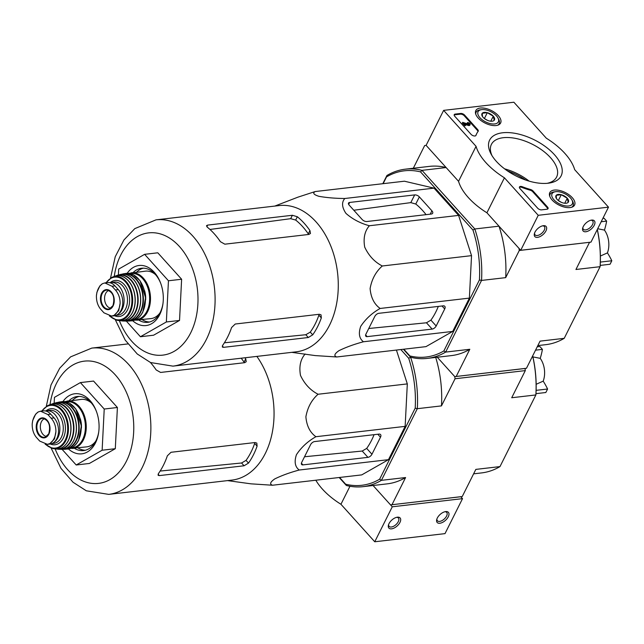 <?xml version="1.0" encoding="UTF-8"?>
<svg xmlns="http://www.w3.org/2000/svg" width="644" height="644" viewBox="0 0 644 644"><rect width="100%" height="100%" fill="white"/><g stroke="black" fill="none" stroke-linecap="round" stroke-linejoin="round"><path stroke-width="0.97" d="M315.818 480.215A54.426 27.539 26.6 0 0 340.942 504.276L374.752 541.773L445.004 533.626L462.521 498.649L460.806 496.741L390.546 504.888L373.061 485.496L392.268 506.796L374.752 541.773M349.966 486.26L340.942 504.276M391.568 528.845A7.559 3.985 138 0 0 400.021 522.284A7.559 3.985 138 0 0 397.235 517.204A7.559 3.985 138 0 0 388.429 525.142A7.559 3.985 138 0 0 391.568 528.845M439.868 523.242A7.559 3.985 138 0 0 448.321 516.681A7.559 3.985 138 0 0 445.535 511.61A7.559 3.985 138 0 0 436.729 519.547A7.559 3.985 138 0 0 439.868 523.242M392.268 506.796L462.521 498.649M436.93 518.903A6.247 3.3 138 0 0 437.405 520.771A6.247 3.3 138 0 0 439.627 521.407A6.247 3.3 138 0 0 445.592 517.599A6.247 3.3 138 0 0 446.686 512.399A6.247 3.3 138 0 0 444.875 511.739M388.63 524.506A6.247 3.3 138 0 0 389.105 526.373A6.247 3.3 138 0 0 391.327 527.009A6.247 3.3 138 0 0 397.292 523.202A6.247 3.3 138 0 0 398.386 518.001A6.247 3.3 138 0 0 396.575 517.341M574.681 169.662L608.491 207.159L538.239 215.305L504.429 177.808A54.426 27.539 -153.4 0 1 476.061 146.341L443.627 110.374L513.88 102.227L546.313 138.194A54.426 27.539 -153.4 0 1 574.681 169.662M504.429 177.808L486.912 212.786L520.722 250.283L590.975 242.136L608.491 207.159M486.912 212.786A54.426 27.539 -153.4 0 1 458.544 181.318L476.061 146.341M458.544 181.318L426.111 145.351L443.627 110.374M520.722 250.283L538.239 215.305M591.675 220.087A7.559 3.985 138 0 0 591.498 220.111A7.559 3.985 138 0 0 582.699 228.048A7.559 3.985 138 0 0 586.837 231.55A7.559 3.985 138 0 0 594.476 224.772A7.559 3.985 138 0 0 591.675 220.087M543.375 225.69A7.559 3.985 138 0 0 543.198 225.714A7.559 3.985 138 0 0 534.399 233.651A7.559 3.985 138 0 0 538.537 237.153A7.559 3.985 138 0 0 546.184 230.375A7.559 3.985 138 0 0 543.375 225.69M507.496 170.926A39.976 20.23 -153.4 0 1 525.729 180.054M455.219 114.085L460.71 113.449A3.027 1.53 -153.4 0 1 464.622 115.099L477.711 129.613A3.027 1.53 -153.4 0 1 478.218 131.223A3.027 1.53 -153.4 0 1 478.138 131.352A54.426 27.539 -153.4 0 0 476.705 133.63A54.426 27.539 -153.4 0 0 475.988 135.337A3.027 1.53 -153.4 0 1 475.948 135.433A3.027 1.53 -153.4 0 1 473.823 135.9A3.027 1.53 -153.4 0 1 471.046 134.33L454.745 116.242A3.027 1.53 -153.4 0 1 454.237 114.64A3.027 1.53 -153.4 0 1 455.219 114.085L454.865 114.785L460.355 114.149A3.027 1.53 -153.4 0 1 464.276 115.799L477.357 130.313A3.027 1.53 -153.4 0 1 477.953 131.593M537.659 208.205L519.974 188.595A3.027 1.53 -153.4 0 1 519.466 186.985A3.027 1.53 -153.4 0 1 522.34 186.744A54.426 27.539 -153.4 0 0 530.592 189.521A3.027 1.53 -153.4 0 1 533.079 191.018L547.537 207.062A3.027 1.53 -153.4 0 1 548.044 208.672A3.027 1.53 -153.4 0 1 547.062 209.219L541.572 209.855A3.027 1.53 -153.4 0 1 537.659 208.205M548.116 183.226A39.976 20.23 -153.4 0 1 491.114 154.117A39.976 20.23 -153.4 0 1 508.197 132.583A39.976 20.23 -153.4 0 1 556.014 156.524A39.976 20.23 -153.4 0 1 549.002 183.105A39.976 20.23 -153.4 0 1 548.116 183.226M496.105 125.54A13.87 7.02 -153.4 0 1 481.285 120.766A13.87 7.02 -153.4 0 1 475.779 110.647A13.87 7.02 -153.4 0 1 491.356 110.51A13.87 7.02 -153.4 0 1 500.581 123.068A13.87 7.02 -153.4 0 1 496.105 125.54M570.077 207.585A13.87 7.02 -153.4 0 1 555.257 202.804A13.87 7.02 -153.4 0 1 549.751 192.685A13.87 7.02 -153.4 0 1 565.327 192.556A13.87 7.02 -153.4 0 1 574.553 205.106A13.87 7.02 -153.4 0 1 570.077 207.585M492.024 155.687A36.458 18.451 -153.4 0 1 491.412 144.385A36.458 18.451 -153.4 0 1 532.274 144.216A36.458 18.451 -153.4 0 1 556.617 177.036A36.458 18.451 -153.4 0 1 547.199 183.315M504.582 168.841A36.458 18.451 -153.4 0 1 529.143 181.133M534.601 233.007A6.247 3.3 138 0 0 535.067 234.883A6.247 3.3 138 0 0 541.918 233.144A6.247 3.3 138 0 0 544.357 226.511A6.247 3.3 138 0 0 542.546 225.843M582.901 227.413A6.247 3.3 138 0 0 583.367 229.28A6.247 3.3 138 0 0 590.218 227.541A6.247 3.3 138 0 0 592.657 220.908A6.247 3.3 138 0 0 590.846 220.248M519.386 187.38A3.027 1.53 -153.4 0 1 521.986 187.444L522.34 186.744M547.778 208.97A3.027 1.53 -153.4 0 0 547.191 207.762L532.725 191.719A3.027 1.53 -153.4 0 0 530.237 190.222A54.426 27.539 -153.4 0 1 521.986 187.444M475.771 135.659A54.426 27.539 -153.4 0 1 476.351 134.33L476.705 133.63M465.234 125.194L462.682 122.36L468.663 124.26A0.91 0.459 -153.4 0 0 469.323 124.123A0.91 0.459 -153.4 0 0 468.969 123.463A0.91 0.459 -153.4 0 0 467.995 123.149L467.48 122.569A1.811 0.918 -153.4 0 1 469.428 123.205A1.811 0.918 -153.4 0 1 470.136 124.534A1.811 0.918 -153.4 0 1 468.751 124.783L464.332 123.382L465.894 125.113L464.888 125.894L462.328 123.052L462.682 122.36M465.894 125.113L464.888 125.894M470.136 124.534L469.782 125.226A1.811 0.918 -153.4 0 1 468.397 125.483L465.354 124.517M468.397 125.483L468.751 124.783M467.995 123.149L467.649 123.841L467.133 123.27L467.48 122.569M467.649 123.841A0.91 0.459 -153.4 0 1 468.76 124.284M454.149 115.035A3.027 1.53 -153.4 0 1 454.865 114.785M489.118 120.903A6.979 3.534 -153.4 0 1 483.145 117.377A6.979 3.534 -153.4 0 1 482.227 116.113A6.979 3.534 -153.4 0 1 482.235 113.272L487.307 112.684L493.288 116.202L494.19 120.315A6.979 3.534 -153.4 0 1 492.338 121.177A6.979 3.534 -153.4 0 1 489.118 120.903M482.469 116.508L482.235 113.272A6.979 3.534 -153.4 0 1 487.307 112.684A6.979 3.534 -153.4 0 1 493.288 116.202A6.979 3.534 -153.4 0 1 494.19 120.315M496.444 115.831A11.342 5.74 -153.4 0 1 497.933 117.892A11.342 5.74 -153.4 0 1 493.087 124.002A11.342 5.74 -153.4 0 1 479.522 117.208A11.342 5.74 -153.4 0 1 481.511 109.665A11.342 5.74 -153.4 0 1 496.444 115.831M497.933 117.892L498.641 119.204A12.848 6.504 -153.4 0 1 499.124 123.712A12.848 6.504 -153.4 0 1 497.643 125.234M475.803 114.294A12.848 6.504 -153.4 0 1 476.141 112.201A12.848 6.504 -153.4 0 1 480.03 109.883L481.511 109.665M485.777 119.486A6.046 3.059 -153.4 0 1 487.379 120.275L484.36 118.512M484.393 118.512L487.307 112.684M490.776 121.201L493.288 116.202M563.089 202.941A6.979 3.534 -153.4 0 1 557.116 199.415A6.979 3.534 -153.4 0 1 556.199 198.151A6.979 3.534 -153.4 0 1 556.207 195.309L561.278 194.721L567.251 198.239L568.161 202.353A6.979 3.534 -153.4 0 1 566.309 203.214A6.979 3.534 -153.4 0 1 563.089 202.941M556.44 198.553L556.207 195.309A6.979 3.534 -153.4 0 1 561.278 194.721A6.979 3.534 -153.4 0 1 567.251 198.239A6.979 3.534 -153.4 0 1 568.161 202.353M570.415 197.877A11.342 5.74 -153.4 0 1 571.904 199.93A11.342 5.74 -153.4 0 1 567.058 206.04A11.342 5.74 -153.4 0 1 553.494 199.246A11.342 5.74 -153.4 0 1 555.482 191.711A11.342 5.74 -153.4 0 1 570.415 197.877M571.904 199.93L572.613 201.242A12.848 6.504 -153.4 0 1 573.088 205.75A12.848 6.504 -153.4 0 1 571.614 207.271M549.775 196.34A12.848 6.504 -153.4 0 1 550.113 194.238A12.848 6.504 -153.4 0 1 554.001 191.928L555.482 191.711M559.749 201.524A6.046 3.059 -153.4 0 1 561.351 202.313L558.332 200.55L561.278 194.721M564.748 203.238L567.251 198.239M536.154 384.283L543.198 381.151A18.668 12.743 -96.6 0 0 540.227 358.346L532.918 356.889M535.977 393.653L545.822 392.51A85.419 45.056 138 0 0 547.577 389.016A90.683 45.885 26.6 0 0 543.198 381.151M536.114 390.344L547.577 389.016M540.227 358.346A90.683 47.833 138 0 0 542.409 349.37A85.419 43.22 26.6 0 0 541.137 347.937A85.419 43.22 26.6 0 0 539.825 346.512L537.217 346.81M535.542 350.167L542.409 349.37M51.134 448.103L60.971 468.357L73.038 482.243L86.336 490.809L108.731 494.383L231.912 480.102A73.625 50.248 -96.6 0 0 265.32 453.424A73.625 50.248 -96.6 0 0 256.851 356.398M305.135 353.999C300.466 359.392 298.921 366.533 300.498 375.42C304.548 384.017 310.408 390.296 318.08 394.249C311.648 399.9 307.591 407.411 305.884 416.773C306.657 425.861 309.997 432.51 315.914 436.713C307.84 441.277 301.36 447.25 296.465 454.648C294.083 461.74 295 466.868 299.243 470.023C289.961 472.503 281.798 475.473 274.763 478.919C270.19 482.082 269.442 484.191 272.509 485.238L250.999 483.837L227.549 480.609M158.48 473.525L158.126 475.32L159.334 475.602L244.076 465.773L248.495 463.092A73.625 50.248 -96.6 0 0 253.446 454.801A73.625 50.248 -96.6 0 0 257.101 446.155L256.819 443.104L255.096 442.533L171.014 452.281L167.36 455.807A73.625 50.248 83.4 0 1 163.431 465.234A73.625 50.248 83.4 0 1 158.48 473.525M257.101 446.155L254.654 443.442A69.383 47.35 -96.6 0 1 246.048 460.371L241.572 462.988L160.147 471.054M150.414 362.483A73.625 50.248 83.4 0 1 156.17 369.938L160.606 372.441L244.696 362.685L246.241 361.711L245.718 358.821A73.625 50.248 -96.6 0 0 244.978 357.774M245.718 358.821L244.06 362.137A69.383 47.35 -96.6 0 0 241.194 358.217M54.16 403.249L54.458 397.356L80.387 382.592L93.565 381.063L117.401 407.499L115.3 448.699L89.371 463.463L76.201 464.992L62.106 449.367M80.387 382.592L104.223 409.029L102.13 450.228L115.3 448.699M102.13 450.228L76.201 464.992M104.223 409.029L117.401 407.499M79.107 396.422A27.217 18.571 -96.6 0 0 72.378 400.431M77.884 447.886A27.217 18.571 -96.6 0 0 85.346 450.245M74.406 448.288A27.217 18.571 -96.6 0 0 83.623 450.567A27.217 18.571 -96.6 0 0 95.972 440.705A27.217 18.571 -96.6 0 0 98.757 431.762M96.391 411.355A27.217 18.571 -96.6 0 0 77.352 396.503A27.217 18.571 -96.6 0 0 68.9 400.834M68.441 448.94A30.236 20.632 -96.6 0 0 95.497 442.871A30.236 20.632 -96.6 0 0 98.677 432.333A30.236 20.632 -96.6 0 0 96.181 410.816A30.236 20.632 -96.6 0 0 62.943 401.566M272.509 485.238L361.743 474.894L388.477 459.671L299.243 470.023M315.914 436.713L405.148 426.368L388.477 459.671M318.08 394.249L407.314 383.904L405.148 426.368M396.43 350.062L407.314 383.904M314.61 441.567A3.631 1.916 138 0 0 310.577 444.674L301.706 462.392A3.631 1.916 138 0 0 301.642 464.517A3.631 1.916 138 0 0 302.938 464.888L367.925 457.353A3.631 1.916 138 0 0 371.958 454.245L380.483 437.228A4.532 2.391 138 0 0 380.556 434.571A4.532 2.391 138 0 0 378.938 434.112L314.61 441.567M374.092 434.676A72.241 49.298 -96.6 0 1 366.686 448.409L362.226 451.041L304.532 456.757M532.685 355.874A93.734 63.965 -96.6 0 1 535.953 394.168L535.864 394.941A95.248 65.004 -96.6 0 0 532.644 355.955M473.614 473.839L481.591 472.913A95.248 65.004 -96.6 0 0 499.986 466.594L475.836 469.396L462.247 496.532L460.806 496.741M537.837 345.587L545.814 344.661A95.248 65.004 -96.6 0 0 564.216 338.333L540.066 341.135L526.47 368.271L525.029 368.489L525.303 370.606L455.05 378.752L441.462 405.889L417.312 408.69L415.203 408.167L379.63 479.208L381.433 480.335A95.248 65.004 83.4 0 1 363.039 486.663A95.248 65.004 83.4 0 1 346.383 485.487L345.643 484.199A93.734 63.965 83.4 0 0 379.63 479.208M526.47 368.271L454.777 376.635L437.292 357.243L454.777 376.635L525.029 368.489L454.777 376.635L455.05 378.752M525.303 370.606L511.714 397.742L535.864 394.941L499.986 466.594M462.247 496.532L390.546 504.888M400.834 349.547L408.699 358.273L410.606 357.227L403.41 349.249L410.606 357.227A95.248 65.004 83.4 0 1 417.312 408.69L381.433 480.335L405.583 477.542L391.995 504.679M405.583 477.542A95.248 65.004 83.4 0 1 387.189 483.861L363.039 486.663M435.714 357.428A95.248 65.004 83.4 0 1 441.462 405.889M339.187 477.51L346.383 485.487M408.699 358.273A93.734 63.965 83.4 0 1 415.203 408.167M339.565 477.462L345.643 484.199M51.166 418.23L47.809 414.511L40.62 411.202L38.246 411.927L35.637 414.173L32.691 420.532L32.2 424.002C32.103 429.355 33.488 433.815 36.362 437.365L39.719 441.084L47.39 444.336L49.87 443.595L54.49 438.934L55.915 431.528C55.891 426.183 54.305 421.756 51.166 418.23L54.08 417.892L50.723 414.173A14.82 10.111 -96.6 0 0 43.293 410.88L40.62 411.194M47.39 444.344L50.063 444.038A14.82 10.111 -96.6 0 0 58.314 433.726A14.82 10.111 -96.6 0 0 54.08 417.892M53.251 442.847A16.631 11.351 -96.6 0 0 57.896 437.751A16.631 11.351 -96.6 0 0 58.057 419.574A16.631 11.351 -96.6 0 0 46.521 410.735A16.631 11.351 -96.6 0 0 45.386 410.953M91.223 402.798A23.884 16.301 -96.6 0 0 81.216 399.409L64.593 401.623M70.027 448.514L86.723 446.864A23.884 16.301 -96.6 0 0 95.682 441.269M81.394 428.188A17.541 11.97 -96.6 0 0 80.307 418.809M44.557 418.689A9.072 6.19 -96.6 0 0 40.419 428.188A9.072 6.19 -96.6 0 0 46.618 436.479M600.377 256.03L607.429 252.899A18.668 12.743 -96.6 0 0 604.45 230.093L597.68 228.741M600.208 265.4L610.045 264.257A85.419 45.056 138 0 0 611.8 260.756A90.683 45.885 26.6 0 0 607.429 252.899M600.345 262.084L611.8 260.756M604.45 230.093A90.683 47.833 138 0 0 606.632 221.117A85.419 43.22 26.6 0 0 605.368 219.684A85.419 43.22 26.6 0 0 604.056 218.252L602.865 218.388M601.19 221.745L606.632 221.117M115.365 319.851L125.202 340.104L137.261 353.991L150.559 362.548L172.954 366.13L296.135 351.841A73.625 50.248 -96.6 0 0 329.543 325.164A73.625 50.248 -96.6 0 0 330.243 244.696A73.625 50.248 -96.6 0 0 279.174 205.573L155.993 219.854L134.797 228.62L123.906 240.003L115.244 256.714L110.518 278.079M274.819 206.072L297.979 197.145L315.182 191.55C312.453 193.071 313.684 194.657 318.877 196.307C326.556 197.676 335.194 198.408 344.798 198.497C341.481 202.353 341.875 207.32 345.965 213.406C352.534 219.177 360.334 223.291 369.366 225.746C364.697 231.14 363.144 238.28 364.721 247.159C368.779 255.765 374.639 262.044 382.303 265.988C375.879 271.647 371.813 279.15 370.107 288.52C370.88 297.6 374.228 304.25 380.145 308.46C372.063 313.016 365.583 318.997 360.696 326.395C358.306 333.487 359.231 338.607 363.466 341.763C354.184 344.25 346.029 347.213 338.986 350.658C334.421 353.822 333.673 355.931 336.74 356.977L315.222 355.585L291.78 352.349M222.711 345.273L222.349 347.068L223.565 347.341L308.307 337.512L312.718 334.832A73.625 50.248 -96.6 0 0 317.669 326.54A73.625 50.248 -96.6 0 0 321.324 317.894L321.042 314.852L319.327 314.272L235.237 324.021L231.582 327.546A73.625 50.248 83.4 0 1 227.662 336.981A73.625 50.248 83.4 0 1 222.711 345.273M321.324 317.894L318.877 315.19A69.383 47.35 -96.6 0 1 310.271 332.119L305.795 334.735L224.37 342.793M207.32 227.179A73.625 50.248 83.4 0 1 220.393 241.685L224.837 244.181L308.919 234.432L310.472 233.45L309.941 230.568A73.625 50.248 -96.6 0 0 297.335 216.746L292.376 215.273L207.634 225.102L206.515 225.65L207.32 227.179M309.941 230.568L308.283 233.877A69.383 47.35 -96.6 0 0 295.668 220.063L290.677 218.678L209.976 229.465M118.383 274.988L118.681 269.095L144.618 254.332L157.788 252.802L181.624 279.246L179.531 320.446L153.602 335.21L140.424 336.74L126.337 321.106M144.618 254.332L168.454 280.768L166.353 321.968L179.531 320.446M166.353 321.968L140.424 336.74M168.454 280.768L181.624 279.246M143.338 268.17A27.217 18.571 -96.6 0 0 136.608 272.171M142.107 319.633A27.217 18.571 -96.6 0 0 149.577 321.992M138.629 320.036A27.217 18.571 -96.6 0 0 147.846 322.314A27.217 18.571 -96.6 0 0 160.195 312.453A27.217 18.571 -96.6 0 0 162.98 303.501M160.614 283.094A27.217 18.571 -96.6 0 0 141.583 268.25A27.217 18.571 -96.6 0 0 133.123 272.573M132.664 320.688A30.236 20.632 -96.6 0 0 159.72 314.61A30.236 20.632 -96.6 0 0 162.908 304.073A30.236 20.632 -96.6 0 0 160.412 282.555A30.236 20.632 -96.6 0 0 127.174 273.306M336.74 356.977L425.974 346.633L452.7 331.418L363.466 341.763M380.145 308.46L469.379 298.108L452.7 331.418M382.303 265.988L471.537 255.644L469.379 298.108M369.366 225.746L458.6 215.394L471.537 255.644M414.664 194.907L349.676 202.441A3.631 1.835 26.6 0 0 348.493 203.102A3.631 1.835 26.6 0 0 349.104 205.034L362.178 219.532A3.631 1.835 26.6 0 0 366.879 221.52L431.206 214.058A4.532 2.294 26.6 0 0 432.679 213.228A4.532 2.294 26.6 0 0 431.915 210.813L419.357 196.887A3.631 1.835 26.6 0 0 414.664 194.907L410.8 202.619L415.783 204.035A72.241 49.298 -96.6 0 1 426.07 214.653M344.798 198.497L434.032 188.145L458.6 215.394M315.182 191.55L404.416 181.206L434.032 188.145M378.841 313.314A3.631 1.916 138 0 0 374.808 316.413L365.929 334.139A3.631 1.916 138 0 0 365.873 336.265A3.631 1.916 138 0 0 367.161 336.635L432.148 329.092A3.631 1.916 138 0 0 436.181 325.993L444.706 308.967A4.532 2.391 138 0 0 444.787 306.311A4.532 2.391 138 0 0 443.169 305.852L378.841 313.314M438.323 306.415A72.241 49.298 -96.6 0 1 430.916 320.149L426.457 322.781L368.754 328.496M597.326 229.465A93.734 63.965 -96.6 0 1 600.176 265.908L600.095 266.688A95.248 65.004 -96.6 0 0 597.278 229.554M405.326 169.179A95.248 65.004 83.4 0 1 421.981 170.354L420.524 171.892A93.734 63.965 83.4 0 0 386.537 176.883L386.923 175.498A95.248 65.004 83.4 0 1 405.326 169.179L429.476 166.377A95.248 65.004 83.4 0 1 446.131 167.553L426.111 145.351L424.662 145.56L413.303 168.253M420.524 171.892L472.929 230.013L474.829 228.974L421.981 170.354L446.131 167.553M589.526 242.305L519.281 250.492L505.685 277.636L481.535 280.43L479.426 279.915L443.853 350.948L445.656 352.083A95.248 65.004 83.4 0 1 427.262 358.402A95.248 65.004 83.4 0 1 410.606 357.227L409.866 355.939A93.734 63.965 83.4 0 0 443.853 350.948M456.218 376.418L469.806 349.281L445.656 352.083L481.535 280.43A95.248 65.004 83.4 0 0 474.829 228.974L498.979 226.173L519 248.375L519.281 250.492M589.534 242.345L575.945 269.49L600.095 266.688L564.216 338.333M469.806 349.281A95.248 65.004 83.4 0 1 451.412 355.601L427.262 358.402M498.979 226.173A95.248 65.004 83.4 0 1 505.685 277.636M386.923 175.498L382.818 183.709M472.929 230.013A93.734 63.965 83.4 0 1 479.426 279.915M403.796 349.209L409.866 355.939M386.537 176.883L383.14 183.669M353.798 210.242L410.8 202.619M115.389 289.969L112.032 286.25L104.851 282.941L102.468 283.674L99.868 285.912L96.922 292.271L96.423 295.741C96.326 301.102 97.719 305.554 100.593 309.104L103.95 312.823L111.613 316.075L114.093 315.335L118.713 310.674L120.138 303.268C120.114 297.931 118.528 293.495 115.389 289.969L118.303 289.631L114.954 285.912A14.82 10.111 -96.6 0 0 107.524 282.619L104.851 282.933M111.613 316.091L114.286 315.777A14.82 10.111 -96.6 0 0 122.537 305.473A14.82 10.111 -96.6 0 0 118.303 289.631M117.482 314.594A16.631 11.351 -96.6 0 0 122.127 309.49A16.631 11.351 -96.6 0 0 122.28 291.313A16.631 11.351 -96.6 0 0 110.744 282.474A16.631 11.351 -96.6 0 0 109.609 282.692M155.446 274.545A23.884 16.301 -96.6 0 0 145.447 271.148L128.816 273.362M134.258 320.253L150.946 318.603A23.884 16.301 -96.6 0 0 159.905 313.008M145.625 299.927A17.541 11.97 -96.6 0 0 144.538 290.549M108.78 290.436A9.072 6.19 -96.6 0 0 104.65 299.927A9.072 6.19 -96.6 0 0 110.849 308.226M530.237 190.222L530.592 189.521M532.725 191.719L533.079 191.018M547.191 207.762L547.537 207.062M460.355 114.149L460.71 113.449M464.276 115.799L464.622 115.099M477.357 130.313L477.711 129.613M158.086 474.217L159.334 475.602M241.572 462.988L244.076 465.773M246.048 460.371L248.495 463.092M108.731 494.383A73.625 50.248 -96.6 0 0 142.139 467.705A73.625 50.248 -96.6 0 0 142.831 387.237A73.625 50.248 -96.6 0 0 91.77 348.106L70.574 356.881L59.675 368.263L51.013 384.967L46.296 406.34M55.151 448.908A61.534 41.989 -96.6 0 0 126.474 461.088A61.534 41.989 -96.6 0 0 107.918 368.127A61.534 41.989 -96.6 0 0 50.015 404.641M366.686 448.409L371.958 454.245M377.795 434.241L380.483 437.228M301.408 463.197L302.938 464.888M362.226 451.041L367.925 457.353M47.809 414.511L50.723 414.173M72.595 448.498A23.884 16.301 -96.6 0 0 83.43 439.844A23.884 16.301 -96.6 0 0 83.656 413.738A23.884 16.301 -96.6 0 0 67.089 401.043M71.234 448.015A23.281 15.891 -96.6 0 0 82.649 439.514A23.281 15.891 -96.6 0 0 82.633 413.52A23.281 15.891 -96.6 0 0 65.881 401.824M78.375 440.432A23.884 16.301 -96.6 0 0 78.568 414.245A23.884 16.301 -96.6 0 0 61.913 401.647L69.166 403.015L75.791 408.932L81.369 425.966L78.576 440.319C75.863 445.551 72.144 448.482 67.419 449.101A23.884 16.301 -96.6 0 0 78.375 440.432M63.176 449.262A23.812 16.253 -96.6 0 0 64.883 449.303A23.812 16.253 -96.6 0 0 76.354 440.617A23.812 16.253 -96.6 0 0 76.395 414.156A23.812 16.253 -96.6 0 0 59.401 402.033L59.401 402.033A23.812 16.253 -96.6 0 0 57.751 402.452L61.913 401.647M63.168 449.262L67.419 449.101M64.344 449.037A23.514 16.044 -96.6 0 0 75.976 440.448A23.514 16.044 -96.6 0 0 75.928 414.132A23.514 16.044 -96.6 0 0 58.934 402.411M75.203 436.527A23.265 15.875 -96.6 0 0 72.37 412.104M73.569 440.762A23.562 16.084 -96.6 0 0 73.4 414.116A23.562 16.084 -96.6 0 0 56.076 402.733C61.164 401.647 65.825 403.571 70.051 408.521C73.593 412.957 75.694 418.423 76.346 424.911C76.829 430.82 75.944 436.085 73.69 440.705C70.695 446.389 66.63 449.279 61.478 449.375A23.562 16.084 -96.6 0 0 73.569 440.762M61.478 449.375L56.938 449.021A23.224 15.85 -96.6 0 0 58.644 449.262A23.224 15.85 -96.6 0 0 71.17 440.802A23.224 15.85 -96.6 0 0 70.824 414.164A23.224 15.85 -96.6 0 0 53.339 403.49A23.224 15.85 -96.6 0 0 51.737 404.118L56.076 402.733M57.984 448.949A22.918 15.641 -96.6 0 0 70.808 440.633A22.918 15.641 -96.6 0 0 70.325 414.052A22.918 15.641 -96.6 0 0 52.768 403.949M68.932 439.111A22.347 15.247 -96.6 0 0 65.672 411.025M68.192 440.746A22.645 15.456 -96.6 0 0 67.636 414.317A22.645 15.456 -96.6 0 0 50.111 404.601C55.456 402.806 60.407 404.561 64.947 409.882C68.304 414.156 70.293 419.397 70.896 425.587C71.339 431.23 70.494 436.27 68.336 440.689C65.125 446.703 60.761 449.448 55.247 448.924A22.645 15.456 -96.6 0 0 68.192 440.746M55.247 448.924L52.647 448.498A22.073 15.062 -96.6 0 0 65.841 440.617A22.073 15.062 -96.6 0 0 65.116 414.511A22.073 15.062 -96.6 0 0 47.68 405.607L41.619 411.073M45.627 444.312A21.485 14.659 -96.6 0 0 65.157 440.287A21.485 14.659 -96.6 0 0 62.049 411.138A21.485 14.659 -96.6 0 0 41.965 411.033M50.321 443.998A18.145 12.381 -96.6 0 0 63.257 438.178A18.145 12.381 -96.6 0 0 61.824 415.243A18.145 12.381 -96.6 0 0 46.086 410.8M51.786 443.611L53.758 443.378A16.631 11.351 -96.6 0 0 61.301 437.356A16.631 11.351 -96.6 0 0 61.462 419.18A16.631 11.351 -96.6 0 0 49.926 410.341L46.521 410.735M49.87 443.595A17.388 11.866 -96.6 0 0 55.915 431.528M48.839 434.217A10.062 6.867 -96.6 0 0 48.22 421.788A10.062 6.867 -96.6 0 0 39.759 418.713A10.062 6.867 -96.6 0 0 38.012 433.951A10.062 6.867 -96.6 0 0 48.839 434.217M38.246 411.927A17.388 11.866 -96.6 0 0 32.2 424.002M48.831 433.847A9.531 6.504 -96.6 0 0 49.089 423.857A9.531 6.504 -96.6 0 0 42.947 418.342A9.531 6.504 -96.6 0 0 36.95 428.59A9.531 6.504 -96.6 0 0 45.136 437.187A9.531 6.504 -96.6 0 0 48.831 433.847M222.317 345.957L223.565 347.341M305.795 334.735L308.307 337.512M310.271 332.119L312.718 334.832M297.335 216.746L295.668 220.063M207.634 225.102L206.829 226.712M292.376 215.273L290.677 218.678M172.954 366.13A73.625 50.248 -96.6 0 0 206.362 339.444A73.625 50.248 -96.6 0 0 207.062 258.977A73.625 50.248 -96.6 0 0 155.993 219.854M119.382 320.648A61.534 41.989 -96.6 0 0 190.696 332.835A61.534 41.989 -96.6 0 0 172.141 239.866A61.534 41.989 -96.6 0 0 114.246 276.381M430.916 320.149L436.181 325.993M442.017 305.989L444.706 308.967M365.639 334.936L367.161 336.635M426.457 322.781L432.148 329.092M431.915 210.813L430.24 214.17M349.676 202.441L348.67 204.446M419.357 196.887L415.783 204.035M112.032 286.25L114.954 285.912M136.818 320.245A23.884 16.301 -96.6 0 0 147.661 311.591A23.884 16.301 -96.6 0 0 147.887 285.477A23.884 16.301 -96.6 0 0 131.32 272.79M135.457 319.762A23.281 15.891 -96.6 0 0 146.872 311.253A23.281 15.891 -96.6 0 0 146.856 285.26A23.281 15.891 -96.6 0 0 130.104 273.571M142.606 312.171A23.884 16.301 -96.6 0 0 142.799 285.992A23.884 16.301 -96.6 0 0 126.144 273.386L133.388 274.755L140.014 280.679L145.6 297.713L142.807 312.058C140.086 317.299 136.367 320.221 131.642 320.841A23.884 16.301 -96.6 0 0 142.606 312.171M131.642 320.841L127.399 321.01A23.812 16.253 -96.6 0 0 129.106 321.042A23.812 16.253 -96.6 0 0 140.577 312.356A23.812 16.253 -96.6 0 0 140.617 285.896A23.812 16.253 -96.6 0 0 123.624 273.772L123.624 273.772A23.812 16.253 -96.6 0 0 121.982 274.199M128.567 320.776A23.514 16.044 -96.6 0 0 140.199 312.187A23.514 16.044 -96.6 0 0 140.15 285.872A23.514 16.044 -96.6 0 0 123.157 274.151M139.434 308.267A23.265 15.875 -96.6 0 0 136.6 283.843M137.792 312.509A23.562 16.084 -96.6 0 0 137.623 285.864A23.562 16.084 -96.6 0 0 120.299 274.481C125.387 273.386 130.048 275.318 134.274 280.261C137.824 284.704 139.917 290.17 140.569 296.659C141.052 302.559 140.167 307.824 137.913 312.453C134.926 318.128 130.861 321.018 125.709 321.115A23.562 16.084 -96.6 0 0 137.792 312.509M125.709 321.115L121.161 320.76A23.224 15.85 -96.6 0 0 122.875 321.01A23.224 15.85 -96.6 0 0 135.393 312.541A23.224 15.85 -96.6 0 0 135.047 285.904A23.224 15.85 -96.6 0 0 117.562 275.238A23.224 15.85 -96.6 0 0 115.96 275.865L120.299 274.481M122.207 320.688A22.918 15.641 -96.6 0 0 135.031 312.38A22.918 15.641 -96.6 0 0 134.556 285.799A22.918 15.641 -96.6 0 0 116.991 275.696M133.155 310.859A22.347 15.247 -96.6 0 0 129.895 282.764M132.423 312.485A22.645 15.456 -96.6 0 0 131.859 286.057A22.645 15.456 -96.6 0 0 114.334 276.348C119.687 274.545 124.63 276.308 129.17 281.629C132.535 285.904 134.516 291.136 135.119 297.327C135.57 302.978 134.717 308.009 132.559 312.429C129.347 318.45 124.984 321.195 119.478 320.664A22.645 15.456 -96.6 0 0 132.423 312.485M119.478 320.664L116.878 320.245A22.073 15.062 -96.6 0 0 130.064 312.364A22.073 15.062 -96.6 0 0 129.347 286.258A22.073 15.062 -96.6 0 0 111.903 277.355L105.849 282.821M109.85 316.059A21.485 14.659 -96.6 0 0 129.388 312.034A21.485 14.659 -96.6 0 0 126.28 282.877A21.485 14.659 -96.6 0 0 106.196 282.78M114.552 315.745A18.145 12.381 -96.6 0 0 127.488 309.925A18.145 12.381 -96.6 0 0 126.055 286.991A18.145 12.381 -96.6 0 0 110.317 282.539M116.017 315.351L117.981 315.125A16.631 11.351 -96.6 0 0 125.524 309.096A16.631 11.351 -96.6 0 0 125.685 290.919A16.631 11.351 -96.6 0 0 114.149 282.08L110.744 282.474M114.093 315.335A17.388 11.866 -96.6 0 0 120.138 303.268M113.07 305.964A10.062 6.867 -96.6 0 0 112.45 293.535A10.062 6.867 -96.6 0 0 103.982 290.452A10.062 6.867 -96.6 0 0 102.243 305.691A10.062 6.867 -96.6 0 0 113.07 305.964M102.468 283.674A17.388 11.866 -96.6 0 0 96.423 295.741M113.054 305.594A9.531 6.504 -96.6 0 0 113.312 295.596A9.531 6.504 -96.6 0 0 107.178 290.09A9.531 6.504 -96.6 0 0 101.172 300.329A9.531 6.504 -96.6 0 0 109.359 308.927A9.531 6.504 -96.6 0 0 113.054 305.594M476.141 112.201L475.538 113.4M499.124 123.712L498.52 124.904M550.113 194.238L549.509 195.438M573.088 205.75L572.492 206.949M127.906 343.92L91.77 348.106M50.111 404.601L47.68 405.607M45.185 444.247L52.647 448.498M32.699 420.532L35.637 414.173M42.947 418.342C48.936 420.443 50.86 425.636 48.719 433.927L45.136 437.187M126.144 273.386L121.974 274.199M114.334 276.348L111.903 277.355M109.416 315.987L116.878 320.245M96.922 292.271L99.86 285.912M107.178 290.09C113.159 292.183 115.083 297.383 112.942 305.667L109.359 308.927"/></g></svg>
